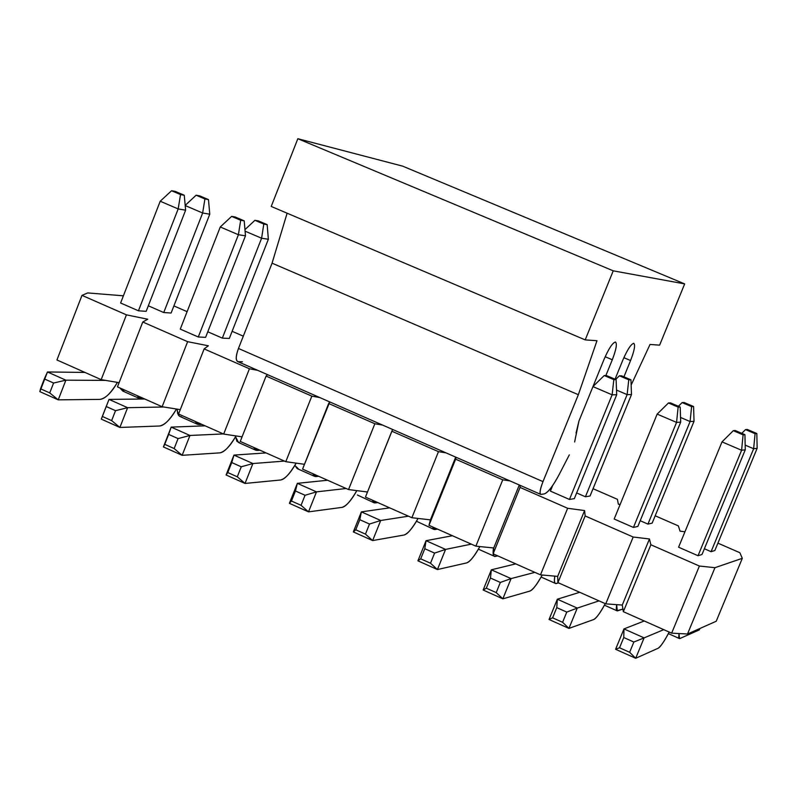 <?xml version="1.0" encoding="UTF-8"?>
<svg xmlns="http://www.w3.org/2000/svg" width="797" height="797" viewBox="0 0 797 797"><rect width="100%" height="100%" fill="white"/><g stroke="black" fill="none" stroke-linecap="round" stroke-linejoin="round"><path stroke-width="1.2" d="M615.045 379.203L622.786 360.204C627.259 349.883 630.885 344.244 633.665 343.308C635.528 344.583 634.492 350.321 630.576 360.533L623.931 376.832L630.576 360.533C634.432 350.521 635.488 344.782 633.745 343.318C631.015 344.055 627.359 349.684 622.786 360.204L615.045 379.203M631.144 385.081L650.023 344.463L659.627 345.141L684.663 283.901L613.242 270.831L585.197 339.891L596.983 340.717L578.343 394.704L542.996 481.617C539.967 489.617 539.32 493.881 541.063 494.409L544.132 493.941C547.967 492.725 553.128 485.961 559.633 473.647L569.307 454.878L559.633 473.647C553.108 486.08 547.938 492.845 544.132 493.941L540.784 494.409C539.32 493.512 540.057 489.248 542.996 481.617L578.343 394.704L596.983 340.717L585.197 339.891L613.242 270.831L684.663 283.901L659.627 345.141L650.023 344.463L631.144 385.081M574.617 441.996L578.961 420.995L604.026 359.417C608.639 348.777 612.405 342.979 615.344 342.013C617.326 343.328 616.31 349.245 612.295 359.766L605.85 375.566L612.295 359.766L605.172 356.727L612.295 359.766C616.25 349.455 617.296 343.547 615.433 342.023C612.544 342.78 608.739 348.568 604.026 359.417L578.961 420.995M238.164 361.669L242.457 361.778L238.164 361.669C235.573 360.762 235.673 356.359 238.452 348.468L272.066 263.179L287.119 213.197L272.066 263.179L578.343 394.704L272.066 263.179L238.452 348.468L542.996 481.617L238.452 348.468C235.733 356 235.513 360.374 237.775 361.609L540.535 494.299M271.209 206.443L297.839 138.718L402.654 166.145L684.663 283.901L402.654 166.145L297.839 138.718L613.242 270.831L297.839 138.718L271.209 206.443L585.197 339.891L271.209 206.443M623.862 357.674L630.576 360.533L623.862 357.674M551.743 487.784L551.215 487.555L551.743 487.784M578.961 420.985L576.042 433.09M199.718 195.873L196.132 195.215L204.919 198.971L208.475 199.609L199.718 195.873L208.475 199.609L209.77 214.194L202.647 213.008L204.919 198.971L196.132 195.215L199.718 195.873M185.193 205.377L196.132 195.215L185.193 205.377M185.203 205.546L202.647 213.008L185.203 205.546M163.744 312.534L202.647 213.008L163.744 312.534L148.322 305.789L163.744 312.534L171.116 313.032L209.77 214.194L208.475 199.609L204.919 198.971L202.647 213.008L209.77 214.194L171.116 313.032L163.744 312.534M137.184 395.641L141.248 398.918L144.486 398.879L140.023 398.749L137.184 395.641M124.043 391.267L119.899 387.95L122.798 391.088L139.246 398.4M258.328 220.879L254.92 220.301L263.787 224.087L267.164 224.644L258.328 220.879L267.164 224.644L268.36 239.259L261.605 238.233L263.787 224.087L254.92 220.301L258.328 220.879M244.958 229.626L254.92 220.301L244.958 229.626M245.087 231.17L261.605 238.233L245.087 231.17M222.323 338.127L261.605 238.233L222.323 338.127L207.788 331.781L222.323 338.127L229.317 338.456L268.36 239.259L267.164 224.644L263.787 224.087L261.605 238.233L268.36 239.259L229.317 338.456L222.323 338.127M195.155 421.394L198.951 424.562L202.03 424.452L197.786 424.422L195.155 421.394M181.586 416.851L179.574 416.323L178.369 415.068L177.054 409.12L177.671 413.533L179.514 416.273L197.048 424.094M253.655 447.396L257.172 450.444L260.091 450.255L256.076 450.335L253.655 447.396M239.648 442.664L236.898 441.349L235.573 436.726L238.532 442.544L255.389 450.026M312.693 473.637L315.931 476.566L318.69 476.297L314.905 476.486L312.693 473.637M298.247 468.706L294.84 465.388L297.201 468.616L314.257 476.198M372.279 500.118L375.228 502.927L377.828 502.578L374.271 502.877L372.279 500.118M357.385 494.997L373.673 502.618M432.422 526.837L435.082 529.527L437.513 529.098L434.186 529.517L432.422 526.837M417.07 521.527L433.638 529.268M493.492 547.967C492.586 554.154 493.253 556.964 495.485 556.386L497.746 555.868L494.658 556.396L493.522 555.37L493.492 547.967M621.6 375.835L619.389 375.795L628.763 379.8L630.945 379.82L621.6 375.835L630.945 379.82L631.493 394.555L627.129 394.615L628.763 379.8L619.389 375.795L621.6 375.835M615.643 379.462L619.389 375.795L615.643 379.462M616.519 390.072L627.129 394.615L616.519 390.072M585.416 496.78L627.129 394.615L585.416 496.78L576.649 492.945L585.416 496.78L590.059 496.003L631.493 394.555L630.945 379.82L628.763 379.8L627.129 394.615L631.493 394.555L590.059 496.003L585.416 496.78M554.792 576.121C553.945 581.671 554.503 584.121 556.455 583.484L558.538 582.886L555.698 583.534L554.921 582.996L554.373 580.664L554.792 576.121M684.155 402.515L682.152 402.575L691.617 406.619L693.589 406.54L684.155 402.515L693.589 406.54L694.028 421.294L690.092 421.543L691.617 406.619L682.152 402.575L684.155 402.515M678.416 406.261L682.152 402.575L678.416 406.261M680.538 417.459L690.092 421.543L680.538 417.459M647.941 524.097L690.092 421.543L647.941 524.097L640.2 520.72L647.941 524.097L652.165 523.131L694.028 421.294L693.589 406.54L691.617 406.619L690.092 421.543L694.028 421.294L652.165 523.131L647.941 524.097M616.629 604.644L616.25 608.778L616.898 610.731L622.925 609.077L617.306 610.92L616.629 604.644M747.307 429.453L745.524 429.613L755.078 433.688L756.831 433.518L747.307 429.453L756.831 433.518L757.15 448.293L753.643 448.741L755.078 433.688L745.524 429.613L747.307 429.453M741.788 433.329L745.524 429.613L741.788 433.329M745.165 445.115L753.643 448.741L745.165 445.115M711.073 551.683L753.643 448.741L711.073 551.683L704.379 548.754L711.073 551.683L714.869 550.508L757.15 448.293L756.831 433.518L755.078 433.688L753.643 448.741L757.15 448.293L714.869 550.508L711.073 551.683M679.004 633.545L678.725 637.381L679.851 638.546L699.358 629.859L699.925 628.484L699.358 629.859L680.11 638.447L679.502 638.566L679.004 633.545M180.53 194.568L184.256 195.245L175.32 191.419L171.554 190.742L180.53 194.568L171.554 190.742L160.207 201.243L178.169 208.934L180.53 194.568L178.169 208.934L185.631 210.179L184.256 195.245L180.53 194.568M175.32 191.419L184.256 195.245L185.631 210.179L146.16 311.328L185.631 210.179L178.169 208.934L160.207 201.243L171.554 190.742L175.32 191.419M47.471 371.97L84.95 372.428L47.471 371.97L39.85 391.636L58.231 399.855L99.904 399.387C104.835 399.088 110.683 393.429 117.428 382.391C111.421 392.782 105.573 398.45 99.904 399.387L58.231 399.855L39.85 391.636L40.508 388.787L49.743 392.911L40.508 388.787L44.333 378.904L53.578 383.028L44.333 378.904L47.471 371.97L65.872 380.179L58.231 399.855L49.743 392.911L53.578 383.028L65.872 380.179L47.471 371.97M120.606 302.999L160.207 201.243L120.606 302.999L138.439 310.8L178.169 208.934L138.439 310.8L120.606 302.999M105.593 380.388L65.872 380.179L105.593 380.388M65.872 380.179L53.578 383.028L49.743 392.911L58.231 399.855L65.872 380.179M240.674 220.261L244.211 220.849L235.185 216.993L231.618 216.395L240.674 220.261L231.618 216.395L220.271 226.976L238.403 234.736L240.674 220.261L238.403 234.736L245.476 235.802L244.211 220.849L240.674 220.261M235.185 216.993L244.211 220.849L245.476 235.802L205.606 337.34L245.476 235.802L238.403 234.736L220.271 226.976L231.618 216.395L235.185 216.993M109.03 399.407L144.745 398.998L109.03 399.407L101.329 419.142L119.889 427.451L159.579 426.006C164.212 425.618 169.841 419.959 176.466 409.02C170.568 419.292 164.939 424.95 159.579 426.006L119.889 427.451L101.329 419.142L102.315 416.433L111.64 420.607L102.315 416.433L106.19 406.51L115.525 410.674L106.19 406.51L109.03 399.407L127.61 407.685L119.889 427.451L111.64 420.607L115.525 410.674L127.61 407.685L109.03 399.407M180.271 329.111L220.271 226.976L180.271 329.111L198.274 336.992L238.403 234.736L198.274 336.992L180.271 329.111M163.853 406.998L127.61 407.685L163.853 406.998M127.61 407.685L115.525 410.674L111.64 420.607L119.889 427.451L127.61 407.685M163.405 446.928L171.186 427.112L205.108 425.827L171.186 427.112L163.405 446.928L182.144 455.316L219.823 452.865C224.146 452.397 229.546 446.758 236.032 435.929C230.263 446.061 224.864 451.71 219.823 452.865L182.144 455.316L163.405 446.928L164.74 444.347L174.154 448.562L164.74 444.347L168.655 434.395L178.08 438.599L168.655 434.395L171.186 427.112L189.955 435.471L182.144 455.316L174.154 448.562L178.08 438.599L189.955 435.471L171.186 427.112L163.405 446.928M223.329 433.927L189.955 435.471L223.329 433.927M189.955 435.471L178.08 438.599L174.154 448.562L182.144 455.316L189.955 435.471M226.089 474.982L233.959 455.087L266.049 452.905L233.959 455.087L227.783 472.551L226.089 474.982L245.018 483.45L280.634 479.993C284.649 479.435 289.819 473.817 296.155 463.137C290.526 473.109 285.356 478.728 280.634 479.993L245.018 483.45L226.089 474.982L227.783 472.551L237.297 476.805L227.783 472.551L231.738 462.549L241.252 466.793L231.738 462.549L233.959 455.087L252.908 463.535L245.018 483.45L237.297 476.805L241.252 466.793L252.908 463.535L233.959 455.087L226.089 474.982M284.449 461.084L252.908 463.535L284.449 461.084M252.908 463.535L241.252 466.793L237.297 476.805L245.018 483.45L252.908 463.535M289.401 503.315L297.351 483.341L327.577 480.252L297.351 483.341L295.448 490.982L291.453 501.024L289.401 503.315L308.519 511.863L342.033 507.38C345.729 506.743 350.66 501.164 356.827 490.633C351.347 500.426 346.426 506.005 342.033 507.38L308.519 511.863L289.401 503.315L291.453 501.024L301.057 505.318L291.453 501.024L295.448 490.982L305.062 495.276L295.448 490.982L297.351 483.341L316.489 491.869L308.519 511.863L301.057 505.318L305.062 495.276L316.489 491.869L297.351 483.341L289.401 503.315M346.147 488.501L316.489 491.869L346.147 488.501M316.489 491.869L305.062 495.276L301.057 505.318L308.519 511.863L316.489 491.869M353.34 531.928L361.38 511.873L389.693 507.848L361.38 511.873L359.796 519.704L355.761 529.786L353.34 531.928L372.647 540.565L404.019 535.026C407.406 534.309 412.079 528.78 418.056 518.439C412.756 528.032 408.074 533.562 404.019 535.026L372.647 540.565L353.34 531.928L355.761 529.786L365.454 534.12L355.761 529.786L359.796 519.704L369.499 524.037L359.796 519.704L361.38 511.873L380.707 520.491L372.647 540.565L365.454 534.12L369.499 524.037L380.707 520.491L361.38 511.873L353.34 531.928M408.453 516.187L380.707 520.491L408.453 516.187M380.707 520.491L369.499 524.037L365.454 534.12L372.647 540.565L380.707 520.491M417.927 560.829L426.046 540.695L452.417 535.723L426.046 540.695L424.791 548.715L420.706 558.836L417.927 560.829L437.423 569.556L466.604 562.931C469.672 562.154 474.085 556.695 479.854 546.563C474.743 555.917 470.32 561.377 466.604 562.931L437.423 569.556L417.927 560.829L420.706 558.836L430.51 563.22L420.706 558.836L424.791 548.715L434.594 553.098L424.791 548.715L426.046 540.695L445.573 549.402L437.423 569.556L430.51 563.22L434.594 553.098L445.573 549.402L426.046 540.695L417.927 560.829M471.346 544.142L445.573 549.402L471.346 544.142M445.573 549.402L434.594 553.098L430.51 563.22L437.423 569.556L445.573 549.402M613.829 379.641L616.111 379.661L606.557 375.576L604.236 375.536L613.829 379.641L604.236 375.536L592.988 386.525L604.236 375.536L606.557 375.576L616.111 379.661L613.829 379.641L612.136 394.814L613.829 379.641M592.958 386.605L612.136 394.814L616.709 394.754L616.111 379.661L616.709 394.754L574.328 498.633L616.709 394.754L612.136 394.814L592.958 386.605M483.151 590.019L491.36 569.805L515.749 563.868L491.36 569.805L490.444 578.024L486.319 588.176L483.151 590.019L502.847 598.836L529.796 591.115C532.545 590.268 536.69 584.908 542.219 575.016C537.317 584.111 533.173 589.481 529.796 591.115L502.847 598.836L483.151 590.019L486.319 588.176L496.212 592.609L486.319 588.176L490.444 578.024L500.347 582.438L490.444 578.024L491.36 569.805L511.086 578.592L502.847 598.836L496.212 592.609L500.347 582.438L511.086 578.592L491.36 569.805L483.151 590.019M550.388 491.101L552.65 485.552L550.388 491.101L569.457 499.45L612.136 394.814L569.457 499.45L550.388 491.101M534.867 572.366L511.086 578.592L534.867 572.366M511.086 578.592L500.347 582.438L496.212 592.609L502.847 598.836L511.086 578.592M678.147 407.108L680.21 407.028L670.556 402.913L668.454 402.973L678.147 407.108L668.454 402.973L657.156 414.101L676.553 422.4L678.147 407.108L676.553 422.4L680.678 422.141L680.21 407.028L678.147 407.108M670.556 402.913L680.21 407.028L680.678 422.141L637.859 526.428L680.678 422.141L676.553 422.4L657.156 414.101L668.454 402.973L670.556 402.913M549.043 619.498L557.332 599.214L579.698 592.291L557.332 599.214L556.764 607.623L552.59 617.824L549.043 619.498L568.938 628.405L593.596 619.578C596.056 618.661 599.942 613.351 605.262 603.648C600.549 612.544 596.664 617.854 593.596 619.578L568.938 628.405L549.043 619.498L552.59 617.824L562.592 622.298L552.59 617.824L556.764 607.623L566.767 612.086L556.764 607.623L557.332 599.214L577.257 608.091L568.938 628.405L562.592 622.298L566.767 612.086L577.257 608.091L557.332 599.214L549.043 619.498M614.178 519.016L657.156 414.101L614.178 519.016L633.436 527.445L676.553 422.4L633.436 527.445L614.178 519.016M599.005 600.868L577.257 608.091L599.005 600.868M577.257 608.091L566.767 612.086L562.592 622.298L568.938 628.405L577.257 608.091M743.093 434.843L744.926 434.674L735.173 430.51L733.31 430.669L743.093 434.843L733.31 430.669L722.022 441.877L741.599 450.265L743.093 434.843L741.599 450.265L745.275 449.797L744.926 434.674L743.093 434.843M735.173 430.51L744.926 434.674L745.275 449.797L702.008 554.493L745.275 449.797L741.599 450.265L722.022 441.877L733.31 430.669L735.173 430.51M615.593 649.286L623.981 628.913L644.275 620.983L623.981 628.913L623.762 637.53L619.538 647.772L615.593 649.286L635.697 658.282L658.023 648.31C660.255 647.284 663.971 641.864 669.181 632.051C664.549 641.037 660.833 646.457 658.023 648.31L635.697 658.282L615.593 649.286L619.538 647.772L629.64 652.285L619.538 647.772L623.762 637.53L633.864 642.033L623.762 637.53L623.981 628.913L644.106 637.879L635.697 658.282L629.64 652.285L633.864 642.033L644.106 637.879L623.981 628.913L615.593 649.286M678.586 547.21L722.022 441.877L678.586 547.21L698.033 555.718L741.599 450.265L698.033 555.718L702.008 554.493L698.033 555.718L678.586 547.21M663.771 629.65L644.106 637.879L663.771 629.65M644.106 637.879L633.864 642.033L629.64 652.285L635.697 658.282L644.106 637.879M101.179 379.641L56.936 359.975L101.179 379.641L119.092 382.67L101.179 379.641L126.424 314.845L147.744 319.228L142.773 322.008L187.634 341.684L208.366 345.788L204.132 348.917L249.431 368.772L257.68 370.336L249.431 368.772L223.668 434.066L178.558 414.022L223.668 434.066L242.069 436.846L223.668 434.066L249.431 368.772L204.132 348.917L178.558 414.022L204.132 348.917L208.366 345.788L187.634 341.684L162.13 406.719L117.458 386.874L162.13 406.719L180.281 409.638L162.13 406.719L187.634 341.684L142.773 322.008L117.458 386.874L142.773 322.008L147.744 319.228L126.424 314.845L101.179 379.641M716.214 621.252L687.502 634.004L671.652 633.157L623.344 611.688L622.278 605.053L605.74 603.867L557.91 582.607L557.691 576.38L540.486 574.866L493.124 553.815L493.742 547.987L475.869 546.154L428.975 525.313L430.41 519.873L411.89 517.721L365.454 497.079L411.89 517.721L430.41 519.873L428.975 525.313L475.869 546.154L493.742 547.987L493.124 553.815L540.486 574.866L557.691 576.38L557.91 582.607L605.74 603.867L622.278 605.053L623.344 611.688L671.652 633.157L687.502 634.004L716.214 621.252L742.316 558.318L739.855 552.71L717.908 543.146L739.855 552.71L742.316 558.318L716.214 621.252M367.487 492.008L348.538 489.557L302.551 469.124L348.538 489.557L367.487 492.008M304.464 464.302L285.794 461.682L240.256 441.438L285.794 461.682L304.464 464.302M267.523 374.65L266.098 376.074L311.836 396.129L319.836 397.573L311.836 396.129L285.794 461.682L311.836 396.129L266.098 376.074L240.256 441.438L266.098 376.074L267.523 374.65M329.769 401.927L328.663 403.511L374.849 423.755L382.59 425.08L374.849 423.755L348.538 489.557L374.849 423.755L328.663 403.511L302.551 469.124L329.769 401.927M392.622 429.473L391.835 431.207L438.48 451.65L445.961 452.855L438.48 451.65L411.89 517.721L438.48 451.65L391.835 431.207L365.454 497.079L392.622 429.473M456.093 457.289L455.635 459.172L502.748 479.824L509.96 480.9L502.748 479.824L475.869 546.154L502.748 479.824L455.635 459.172L428.975 525.313L456.093 457.289M520.182 485.383L520.072 487.425L567.643 508.277L584.58 510.568L585.147 515.948L633.187 537.019L649.445 538.981L650.87 544.769L699.397 566.039L714.959 567.683L742.316 558.318L714.959 567.683L687.502 634.004L714.959 567.683L699.397 566.039L671.652 633.157L699.397 566.039L650.87 544.769L623.344 611.688L650.87 544.769L649.445 538.981L622.278 605.053L649.445 538.981L633.187 537.019L605.74 603.867L633.187 537.019L585.147 515.948L557.91 582.607L585.147 515.948L584.58 510.568L557.691 576.38L584.58 510.568L567.643 508.277L540.486 574.866L567.643 508.277L520.072 487.425L493.124 553.815L520.072 487.425L520.182 485.383M684.952 531.778L680.04 531.141L678.357 525.89L655.184 515.789L678.357 525.89L680.04 531.141L684.952 531.778M620.136 504.471L618.352 504.222L617.416 499.32L593.038 488.691L617.416 499.32L618.352 504.222L620.136 504.471M243.304 336.175L232.136 331.303L243.304 336.175M187.096 311.667L173.895 305.909L187.096 311.667M123.396 295.817L87.7 292.927L81.991 295.368L126.424 314.845L81.991 295.368L56.936 359.975L81.991 295.368L87.7 292.927L123.396 295.817M146.16 311.328L138.439 310.8L146.16 311.328M205.606 337.34L198.274 336.992L205.606 337.34M574.328 498.633L569.457 499.45L574.328 498.633M637.859 526.428L633.436 527.445L637.859 526.428M519.305 484.994L493.742 547.987L519.305 484.994M455.705 457.119L430.41 519.873L455.705 457.119M478.379 549.163L494.16 556.176M541.103 577.048L555.25 583.334M604.425 605.192L616.918 610.751M668.364 633.615L679.164 638.417"/></g></svg>

